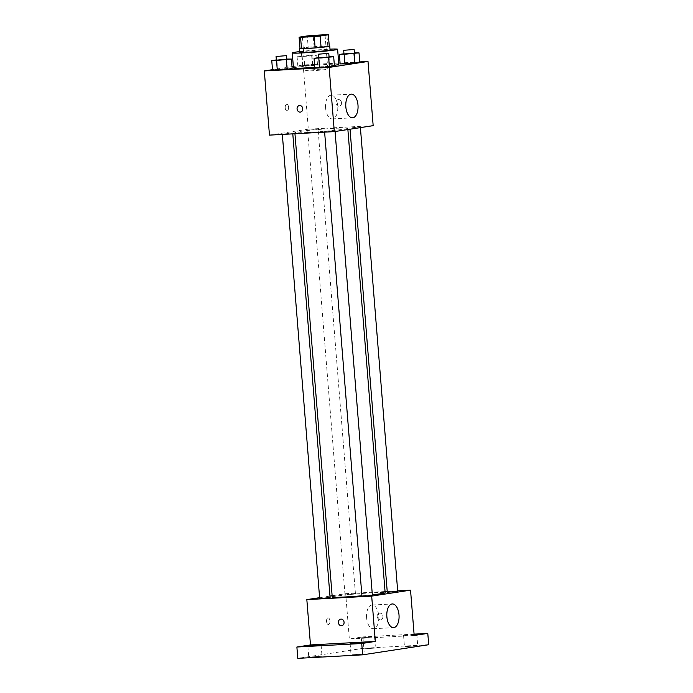 <?xml version="1.0" encoding="UTF-8"?>
<svg xmlns="http://www.w3.org/2000/svg" width="693" height="693" viewBox="0 0 693 693"><rect width="100%" height="100%" fill="white"/><g stroke="black" fill="none" stroke-linecap="round" stroke-linejoin="round"><path stroke-width="0.52" stroke-dasharray="3.46 2.6" d="M310.629 70.868A11.374 0.494 175.4 0 1 305.119 70.885A11.374 0.494 175.4 0 1 316.415 69.482A11.374 0.494 175.4 0 1 327.798 69.057A11.374 0.494 175.4 0 1 322.063 69.95A11.374 0.494 175.4 0 1 310.629 70.868M300.008 48.51L308.186 47.263L307.276 35.932M308.186 47.263A14.683 0.632 175.4 0 1 314.12 46.717L313.21 35.386M329.262 46.119A14.683 0.632 175.4 0 0 327.772 45.981L314.12 46.717M329.244 45.972A15.168 0.658 -4.6 0 0 316.753 46.492A15.168 0.658 -4.6 0 0 301.663 48.016A15.168 0.658 -4.6 0 0 299.991 48.328M299.818 52.304A15.168 0.658 175.4 0 1 301.966 51.793A15.168 0.658 175.4 0 1 318.945 50.139A15.168 0.658 175.4 0 1 330.059 49.879M327.772 45.981L326.862 34.65M299.757 51.577A22.756 0.988 175.4 0 1 329.998 49.142M293.468 68.018A22.756 0.988 175.4 0 1 316.069 65.211A22.756 0.988 175.4 0 1 338.834 64.371M334.373 65.324A22.756 0.988 175.4 0 1 314.769 67.299M312.725 64.631L297.86 66.181L317.498 64.622L297.86 66.181L317.498 64.622L312.725 64.631L311.971 55.189L297.098 56.748L311.694 55.951L316.736 55.18L311.971 55.189M354.392 52.902L355.007 62.344L359.78 62.335L340.142 63.895L345.192 63.124L344.43 53.682L343.953 53.751M359.745 61.911L340.064 62.976M338.721 63.054L303.162 64.977L293.347 66.485M292.013 66.684L272.496 69.672M286.772 59.07L287.387 68.512L292.16 68.503L272.522 70.062L277.572 69.291L276.81 59.849L276.342 59.919M329.054 56.774L329.669 66.216L334.442 66.207L314.804 67.775L319.854 66.996L319.092 57.562L318.624 57.632M373.172 125.667L308.324 129.175L303.162 64.977M308.324 129.175L269.464 135.126M285.221 107.865A3.318 1.715 86.9 0 0 287.101 110.923A3.318 1.715 86.9 0 0 288.626 107.51A3.318 1.715 86.9 0 0 286.737 104.296A3.318 1.715 86.9 0 0 285.221 107.865A3.318 1.715 86.9 0 0 287.101 110.923A3.318 1.715 86.9 0 0 288.635 107.51A3.318 1.715 86.9 0 0 286.746 104.296A3.318 1.715 86.9 0 0 285.221 107.865M307.718 132.476A26.542 1.152 175.4 0 1 294.854 132.528A26.542 1.152 175.4 0 1 321.223 129.253A26.542 1.152 175.4 0 1 347.773 128.266A26.542 1.152 175.4 0 1 334.398 130.345A26.542 1.152 175.4 0 1 307.718 132.476M352.442 127.72L360.343 126.888L352.442 127.72M310.161 130.015L318.061 129.184L310.161 130.015M284.823 133.888L292.723 133.065L284.823 133.888M332.467 130.778L324.575 131.609L332.467 130.778M338.505 99.567A3.318 2.841 -98.7 0 0 338.271 99.593A3.318 2.841 -98.7 0 0 335.966 103.309A3.318 2.841 -98.7 0 0 339.275 106.159A3.318 2.841 -98.7 0 0 341.597 102.581A3.318 2.841 -98.7 0 0 338.505 99.567A3.318 2.841 -98.7 0 0 338.271 99.593A3.318 2.841 -98.7 0 0 335.966 103.309A3.318 2.841 -98.7 0 0 339.275 106.159A3.318 2.841 -98.7 0 0 341.597 102.581A3.318 2.841 -98.7 0 0 338.505 99.575M299.411 105.544L299.411 105.544A3.318 2.841 81.3 0 1 302.72 108.394A3.318 2.841 81.3 0 1 300.416 112.101L300.416 112.101M325.589 108.004A11.85 6.124 -93.1 0 1 331.02 95.244A11.85 6.124 -93.1 0 1 337.768 106.748A11.85 6.124 -93.1 0 1 332.302 118.91A11.85 6.124 -93.1 0 1 325.589 108.004M332.233 597.019A26.542 1.152 175.4 0 1 358.602 593.745A26.542 1.152 175.4 0 1 385.152 592.766M372.34 594.785A26.542 1.152 175.4 0 1 361.919 595.781M372.375 595.27L361.945 596.101M347.539 594.507L355.431 593.676L347.539 594.507M319.664 598.397L330.093 597.557M387.283 592.229L397.713 591.389M385.048 591.545L345.694 593.676L332.129 595.755M329.981 596.084L319.603 597.669M397.669 590.86L387.214 591.424M428.698 644.724L363.851 648.241L362.941 636.91L349.341 638.989L345.694 593.676M363.851 648.241L297.791 658.35M326.542 621.456A3.318 1.715 86.9 0 0 328.421 624.506A3.318 1.715 86.9 0 0 329.955 621.101A3.318 1.715 86.9 0 0 328.058 617.879A3.318 1.715 86.9 0 0 326.542 621.456A3.318 1.715 86.9 0 0 328.421 624.506A3.318 1.715 86.9 0 0 329.955 621.101A3.318 1.715 86.9 0 0 328.066 617.879A3.318 1.715 86.9 0 0 326.542 621.456M414.189 635.481L349.341 638.989M379.825 613.158A3.318 2.841 -98.7 0 0 379.591 613.184A3.318 2.841 -98.7 0 0 377.287 616.891A3.318 2.841 -98.7 0 0 380.596 619.741A3.318 2.841 -98.7 0 0 382.917 616.172A3.318 2.841 -98.7 0 0 379.825 613.158A3.318 2.841 -98.7 0 0 379.591 613.184A3.318 2.841 -98.7 0 0 377.287 616.891A3.318 2.841 -98.7 0 0 380.596 619.741A3.318 2.841 -98.7 0 0 382.917 616.172A3.318 2.841 -98.7 0 0 379.825 613.158M340.731 619.135L340.731 619.135A3.318 2.841 81.3 0 1 344.04 621.985A3.318 2.841 81.3 0 1 341.736 625.692L341.736 625.692M366.606 617.818A11.85 6.124 -93.1 0 1 372.037 605.058A11.85 6.124 -93.1 0 1 378.794 616.562A11.85 6.124 -93.1 0 1 373.319 628.724A11.85 6.124 -93.1 0 1 366.606 617.818M373.596 636.954L361.287 637.794L373.596 636.954M414.145 634.892L403.569 635.507L414.102 634.424M414.085 634.138L362.941 636.91M405.422 646.612L417.723 645.772L405.422 646.612M351.992 654.79L364.293 653.949L351.992 654.79M309.71 657.077L322.011 656.236L309.71 657.077M363.141 648.899L375.45 648.059L363.141 648.899M328.915 56.774L319.092 57.562M318.65 57.969L329.08 57.129M329.669 66.216L319.854 66.996M354.253 52.902L344.43 53.682M343.988 54.089L354.418 53.248M355.007 62.344L345.192 63.124M286.633 59.07L276.81 59.849M276.368 60.256L286.798 59.425M287.387 68.512L277.572 69.291M304.236 56.376L312.136 55.544L304.236 56.376M302.91 65.411L302.148 55.968M297.86 66.181L297.098 56.748M302.633 66.173L301.871 56.739M312.448 65.393L311.694 55.951M317.498 64.622L316.736 55.18M303.932 52.599L311.833 51.767L303.932 52.599M302.382 36.902L305.119 70.885M325.06 35.074L327.798 69.057M332.302 118.91L352.555 117.81M331.02 95.244L351.273 94.144M347.877 129.539L347.773 128.266M294.958 133.749L294.854 132.528M324.575 131.609L324.619 132.138M335.005 130.769L335.065 131.497M355.431 593.676L318.061 129.184M345.001 594.516L307.631 130.024M292.792 133.862L292.723 133.065M282.337 134.433L282.294 133.896M360.403 127.616L360.343 126.888M350.026 129.21L349.913 127.729M373.319 628.724L393.581 627.624M372.037 605.058L392.299 603.958M361.287 637.794L362.205 649.124M374.532 636.728L375.45 648.059M307.857 645.98L308.766 657.302M321.102 644.914L322.011 656.236M350.138 643.684L351.048 655.015M363.383 642.619L364.293 653.949M403.569 635.507L404.478 646.838M416.814 634.441L417.723 645.772M312.136 55.544L311.833 51.767M301.706 56.384L301.403 52.607"/><path stroke-width="1.04" d="M307.891 36.876A11.374 0.494 175.4 0 1 302.382 36.902A11.374 0.494 175.4 0 1 313.678 35.499A11.374 0.494 175.4 0 1 325.06 35.074A11.374 0.494 175.4 0 1 319.326 35.967A11.374 0.494 175.4 0 1 307.891 36.876M320.166 36.045L328.352 34.789A14.683 0.632 175.4 0 0 326.862 34.65L313.21 35.386A14.683 0.632 175.4 0 0 307.276 35.932L299.09 37.179A14.683 0.632 175.4 0 0 300.58 37.327L314.232 36.582A14.683 0.632 175.4 0 0 320.166 36.045L321.084 47.367L329.262 46.119L328.352 34.789M300.58 37.327L301.49 48.649A14.683 0.632 175.4 0 1 300.008 48.51L299.09 37.179M301.49 48.649L315.142 47.912L314.232 36.582M321.084 47.367A14.683 0.632 175.4 0 1 315.142 47.912M299.991 48.328A15.168 0.658 -4.6 0 0 299.515 48.536A15.168 0.658 -4.6 0 0 314.683 47.973A15.168 0.658 -4.6 0 0 329.755 46.102A15.168 0.658 -4.6 0 0 329.244 45.972M329.755 46.102L330.059 49.879A15.168 0.658 175.4 0 1 322.41 51.065A15.168 0.658 175.4 0 1 307.164 52.278A15.168 0.658 175.4 0 1 299.818 52.304L299.515 48.536M329.998 49.142A22.756 0.988 175.4 0 1 337.612 49.264A22.756 0.988 175.4 0 1 326.152 51.048A22.756 0.988 175.4 0 1 303.274 52.876A22.756 0.988 175.4 0 1 292.255 52.919A22.756 0.988 175.4 0 1 299.757 51.577M314.769 67.299A22.756 0.988 175.4 0 1 304.496 67.983A22.756 0.988 175.4 0 1 293.468 68.018L292.255 52.919M337.612 49.264L338.834 64.371A22.756 0.988 175.4 0 1 334.373 65.324M343.953 53.751L339.379 54.452L340.142 63.895L354.729 63.106L359.78 62.335L359.017 52.893L354.392 52.902M272.496 69.672L264.302 70.929L329.149 67.412L368.009 61.469L359.745 61.911M340.064 62.976L338.721 63.054M293.347 66.485L292.013 66.684M276.342 59.919L271.769 60.62L272.522 70.062L287.119 69.274L292.16 68.503L291.406 59.061L286.772 59.07M318.624 57.632L314.042 58.333L314.804 67.775L329.392 66.978L334.442 66.207L333.679 56.765L329.054 56.774M368.009 61.469L373.172 125.667L334.312 131.609L269.464 135.126L264.302 70.929M334.312 131.609L329.149 67.412M345.842 106.913A11.85 6.124 -93.1 0 1 351.273 94.144A11.85 6.124 -93.1 0 1 358.03 105.648A11.85 6.124 -93.1 0 1 352.555 117.81A11.85 6.124 -93.1 0 1 345.842 106.913M300.416 112.101A3.318 2.841 81.3 0 1 300.182 112.127A3.318 2.841 81.3 0 1 297.089 109.113A3.318 2.841 81.3 0 1 299.411 105.544A3.318 2.841 81.3 0 1 302.72 108.394A3.318 2.841 81.3 0 1 300.416 112.101A3.318 2.841 81.3 0 1 300.182 112.127A3.318 2.841 81.3 0 1 297.089 109.113A3.318 2.841 81.3 0 1 299.411 105.544M361.919 595.781A26.542 1.152 175.4 0 1 345.088 596.976A26.542 1.152 175.4 0 1 332.233 597.019L294.958 133.749M347.877 129.539L385.152 592.766A26.542 1.152 175.4 0 1 372.34 594.785M324.619 132.138L361.945 596.101L367.177 595.911L372.375 595.27L335.065 131.497M292.792 133.862L330.093 597.557L322.202 598.388L319.664 598.397L282.337 134.433M360.403 127.616L397.713 591.389L387.283 592.229L350.026 129.21M332.129 595.755L329.981 596.084M319.603 597.669L306.834 599.618L371.682 596.11L410.542 590.159L397.669 590.86M387.214 591.424L385.048 591.545M361.729 643.511L362.638 654.833L297.791 658.35L296.881 647.019L361.729 643.511L375.329 641.423L371.682 596.11M306.834 599.618L310.481 644.94L296.881 647.019M362.638 654.833L428.698 644.724L427.789 633.393L414.085 634.138M410.542 590.159L414.189 635.481L427.789 633.393M386.867 616.727A11.85 6.124 -93.1 0 1 392.299 603.958A11.85 6.124 -93.1 0 1 399.047 615.462A11.85 6.124 -93.1 0 1 393.581 627.624A11.85 6.124 -93.1 0 1 386.867 616.727M310.481 644.94L375.329 641.423M341.736 625.692A3.318 2.841 81.3 0 1 341.502 625.718A3.318 2.841 81.3 0 1 338.409 622.704A3.318 2.841 81.3 0 1 340.731 619.135A3.318 2.841 81.3 0 1 344.04 621.985A3.318 2.841 81.3 0 1 341.736 625.692A3.318 2.841 81.3 0 1 341.502 625.718A3.318 2.841 81.3 0 1 338.409 622.704A3.318 2.841 81.3 0 1 340.731 619.135M414.102 634.424L416.814 634.441L414.145 634.892M320.157 645.131L307.857 645.98L320.157 645.131M362.439 642.844L350.138 643.684L362.439 642.844M314.042 58.333L333.679 56.765M328.777 53.352L329.08 57.129L321.18 57.961L318.65 57.969L318.347 54.193L328.777 53.352L318.347 54.193M314.804 67.775L319.577 67.767L318.815 58.325M319.577 67.767L329.392 66.978L328.638 57.545M329.392 66.978L334.442 66.207M339.379 54.452L359.017 52.893M354.114 49.48L354.418 53.248L346.517 54.08L343.988 54.089L343.685 50.312L354.114 49.48L343.685 50.312M340.142 63.895L344.915 63.886L344.152 54.444M344.915 63.886L354.729 63.106L353.976 53.664M354.729 63.106L359.78 62.335M271.769 60.62L291.406 59.061M286.495 55.648L286.798 59.425L278.907 60.248L276.368 60.256L276.065 56.488L286.495 55.648L276.065 56.488M272.522 70.062L277.295 70.054L276.533 60.612M277.295 70.054L287.119 69.274L286.356 59.832M287.119 69.274L292.16 68.503"/></g></svg>
